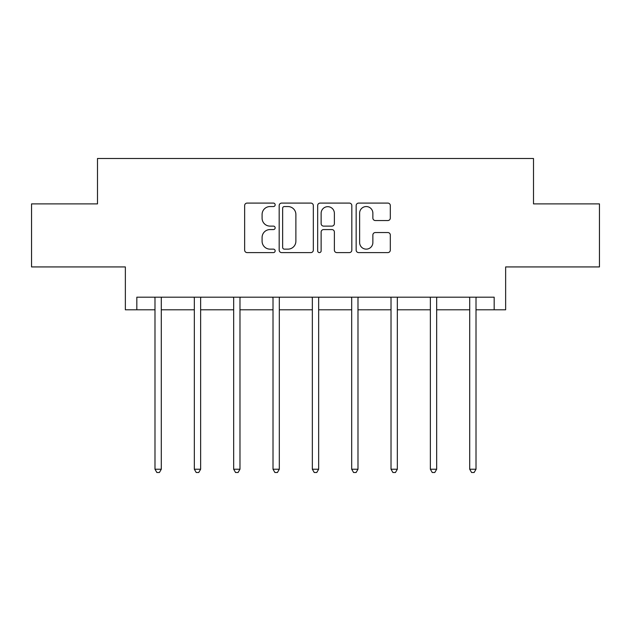 <?xml version="1.0" encoding="UTF-8"?>
<svg xmlns="http://www.w3.org/2000/svg" width="631" height="631" viewBox="0 0 631 631"><rect width="100%" height="100%" fill="white"/><g stroke="black" fill="none" stroke-linecap="round" stroke-linejoin="round"><path stroke-width="0.95" d="M275.155 204.823A1.735 1.735 0 0 0 273.42 203.087L247.123 203.087A2.477 2.477 0 0 0 244.647 205.564L244.647 250.121A2.477 2.477 0 0 0 247.123 252.597L273.42 252.597A1.735 1.735 0 0 0 275.155 250.862A1.735 1.735 0 0 0 273.42 249.135L270.021 249.135A7.919 7.919 0 0 1 262.094 241.208L262.094 237.501A7.919 7.919 0 0 1 270.021 229.574L273.42 229.574A1.735 1.735 0 0 0 275.155 227.846A1.735 1.735 0 0 0 273.42 226.111L270.021 226.111A7.919 7.919 0 0 1 262.094 218.192L262.094 214.477A7.919 7.919 0 0 1 270.021 206.558L273.42 206.558A1.735 1.735 0 0 0 275.155 204.823M136.832 309.797L136.832 297.193L494.168 297.193L494.168 309.797L505.644 309.797L505.644 266.929L599.45 266.929L599.45 203.884L533.503 203.884L533.503 158.491L97.497 158.491L97.497 203.884L31.55 203.884L31.55 266.929L125.356 266.929L125.356 309.797L154.989 309.797M387.836 220.542A2.477 2.477 0 0 0 390.313 218.066L390.313 205.564A2.477 2.477 0 0 0 387.836 203.087L358.629 203.087A2.477 2.477 0 0 0 356.16 205.564L356.16 250.121A2.477 2.477 0 0 0 358.629 252.597L387.836 252.597A2.477 2.477 0 0 0 390.313 250.121L390.313 235.024A2.477 2.477 0 0 0 387.836 232.547L375.342 232.547A2.477 2.477 0 0 0 372.866 235.024L372.866 242.509A6.618 6.618 0 0 1 366.24 249.135A6.618 6.618 0 0 1 359.623 242.509L359.623 213.175A6.618 6.618 0 0 1 366.24 206.558A6.618 6.618 0 0 1 372.866 213.175L372.866 218.066A2.477 2.477 0 0 0 375.342 220.542L387.836 220.542M313.331 205.564A2.477 2.477 0 0 0 310.862 203.087L281.647 203.087A2.477 2.477 0 0 0 279.178 205.564L279.178 250.121A2.477 2.477 0 0 0 281.647 252.597L310.862 252.597A2.477 2.477 0 0 0 313.331 250.121L313.331 205.564M320.138 203.087L349.353 203.087A2.477 2.477 0 0 1 351.822 205.564L351.822 250.121A2.477 2.477 0 0 1 349.353 252.597L336.851 252.597A2.477 2.477 0 0 1 334.375 250.121L334.375 232.05A2.477 2.477 0 0 0 331.898 229.574L323.608 229.574A2.477 2.477 0 0 0 321.132 232.05L321.132 250.862A1.735 1.735 0 0 1 319.396 252.597A1.735 1.735 0 0 1 317.669 250.862L317.669 205.564A2.477 2.477 0 0 1 320.138 203.087M161.291 309.797L194.332 309.797M200.634 309.797L233.667 309.797M239.977 309.797L273.01 309.797M279.312 309.797L312.345 309.797M318.655 309.797L351.688 309.797M357.99 309.797L391.023 309.797M397.333 309.797L430.366 309.797M436.668 309.797L469.709 309.797M476.011 309.797L494.168 309.797M284.376 206.558A1.735 1.735 0 0 0 282.641 208.285L282.641 247.399A1.735 1.735 0 0 0 284.376 249.135L287.965 249.135A7.919 7.919 0 0 0 295.884 241.208L295.884 214.477A7.919 7.919 0 0 0 287.965 206.558L284.376 206.558M334.375 213.302A6.618 6.618 0 0 0 327.749 206.676A6.618 6.618 0 0 0 321.132 213.302L321.132 223.634A2.477 2.477 0 0 0 323.608 226.111L331.898 226.111A2.477 2.477 0 0 0 334.375 223.634L334.375 213.302M161.623 297.193L161.473 297.564A2.524 2.524 0 0 0 161.291 298.502L161.291 469.227L154.989 469.227L154.989 298.502A2.524 2.524 0 0 0 154.808 297.564L154.658 297.193M161.291 469.227L159.406 472.509L156.882 472.509L154.989 469.227M200.966 297.193L200.816 297.564A2.524 2.524 0 0 0 200.634 298.502L200.634 469.227L194.332 469.227L194.332 298.502A2.524 2.524 0 0 0 194.151 297.564L194.001 297.193M200.634 469.227L198.741 472.509L196.217 472.509L194.332 469.227M240.301 297.193L240.159 297.564A2.524 2.524 0 0 0 239.977 298.502L239.977 469.227L233.667 469.227L233.667 298.502A2.524 2.524 0 0 0 233.486 297.564L233.336 297.193M239.977 469.227L238.084 472.509L235.56 472.509L233.667 469.227M279.643 297.193L279.494 297.564A2.524 2.524 0 0 0 279.312 298.502L279.312 469.227L273.01 469.227L273.01 298.502A2.524 2.524 0 0 0 272.829 297.564L272.679 297.193M279.312 469.227L277.419 472.509L274.903 472.509L273.01 469.227M318.986 297.193L318.836 297.564A2.524 2.524 0 0 0 318.655 298.502L318.655 469.227L312.345 469.227L312.345 298.502A2.524 2.524 0 0 0 312.164 297.564L312.014 297.193M318.655 469.227L316.762 472.509L314.238 472.509L312.345 469.227M358.321 297.193L358.171 297.564A2.524 2.524 0 0 0 357.99 298.502L357.99 469.227L351.688 469.227L351.688 298.502A2.524 2.524 0 0 0 351.506 297.564L351.357 297.193M357.99 469.227L356.097 472.509L353.581 472.509L351.688 469.227M397.664 297.193L397.514 297.564A2.524 2.524 0 0 0 397.333 298.502L397.333 469.227L391.023 469.227L391.023 298.502A2.524 2.524 0 0 0 390.841 297.564L390.699 297.193M397.333 469.227L395.44 472.509L392.916 472.509L391.023 469.227M436.999 297.193L436.849 297.564A2.524 2.524 0 0 0 436.668 298.502L436.668 469.227L430.366 469.227L430.366 298.502A2.524 2.524 0 0 0 430.184 297.564L430.034 297.193M436.668 469.227L434.783 472.509L432.259 472.509L430.366 469.227M476.342 297.193L476.192 297.564A2.524 2.524 0 0 0 476.011 298.502L476.011 469.227L469.709 469.227L469.709 298.502A2.524 2.524 0 0 0 469.527 297.564L469.377 297.193M476.011 469.227L474.118 472.509L471.594 472.509L469.709 469.227"/></g></svg>
